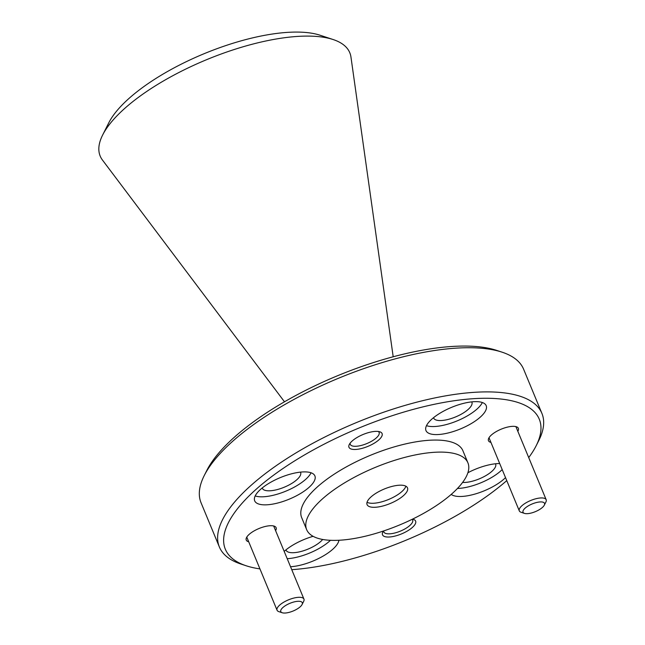 <?xml version="1.0" encoding="UTF-8"?>
<svg xmlns="http://www.w3.org/2000/svg" width="645" height="645" viewBox="0 0 645 645"><rect width="100%" height="100%" fill="white"/><g stroke="black" fill="none" stroke-linecap="round" stroke-linejoin="round"><path stroke-width="0.97" d="M260.524 489.41A32.581 11.666 157.5 0 0 254.694 500.843A32.581 11.666 157.5 0 0 277.261 503.14A32.581 11.666 157.5 0 0 309.06 487.33A32.581 11.666 157.5 0 0 314.897 475.905A32.581 11.666 157.5 0 0 292.33 473.607A32.581 11.666 157.5 0 0 260.524 489.41M255.194 495.932A32.581 11.666 157.5 0 0 305.738 479.3A32.581 11.666 157.5 0 0 311.067 472.785M313.099 536.317A32.581 11.666 157.5 0 0 284.252 551.322A32.581 11.666 157.5 0 0 284.179 551.386M290.532 566.713A32.581 11.666 157.5 0 0 332.788 549.242A32.581 11.666 157.5 0 0 338.907 540.26M287.202 558.683A32.581 11.666 157.5 0 0 329.466 541.211A32.581 11.666 157.5 0 0 330.442 540.308M451.218 494.409A32.581 11.666 157.5 0 0 475.292 493.965A32.581 11.666 157.5 0 0 504.076 478.985A32.581 11.666 157.5 0 0 505.527 477.614M457.474 488.459A32.581 11.666 157.5 0 0 500.746 470.955A32.581 11.666 157.5 0 0 502.197 469.584M431.811 419.153A32.581 11.666 157.5 0 0 425.974 430.578A32.581 11.666 157.5 0 0 448.541 432.876A32.581 11.666 157.5 0 0 480.348 417.073A32.581 11.666 157.5 0 0 486.185 405.641A32.581 11.666 157.5 0 0 463.618 403.351A32.581 11.666 157.5 0 0 431.811 419.153M426.482 425.668A32.581 11.666 157.5 0 0 477.018 409.043A32.581 11.666 157.5 0 0 482.355 402.528M383.469 531.012A17.923 6.418 157.5 0 0 382.848 532.036A17.923 6.418 157.5 0 0 391.846 536.729A17.923 6.418 157.5 0 0 412.421 527.4A17.923 6.418 157.5 0 0 413.429 519.37A17.923 6.418 157.5 0 0 412.534 519.136M383.686 530.94A15.593 5.579 157.5 0 0 383.839 531.932A15.593 5.579 157.5 0 0 394.635 533.036A15.593 5.579 157.5 0 0 409.857 525.473A15.593 5.579 157.5 0 0 412.655 519.999A15.593 5.579 157.5 0 0 412.179 519.306M352.178 440.995A17.923 6.418 157.5 0 0 349.292 444.486A17.923 6.418 157.5 0 0 358.289 449.17A17.923 6.418 157.5 0 0 378.873 439.85A17.923 6.418 157.5 0 0 379.873 431.811A17.923 6.418 157.5 0 0 352.178 440.995M350.162 443.115A15.593 5.579 157.5 0 0 350.283 444.381A15.593 5.579 157.5 0 0 361.087 445.477A15.593 5.579 157.5 0 0 376.309 437.915A15.593 5.579 157.5 0 0 379.099 432.448A15.593 5.579 157.5 0 0 378.293 431.465M517.822 431.287A16.173 5.789 157.5 0 0 516.371 426.748A16.173 5.789 157.5 0 0 491.369 435.028A16.173 5.789 157.5 0 0 488.765 438.181A16.173 5.789 157.5 0 0 490.95 442.422M275.592 530.65A16.173 5.789 157.5 0 0 274.133 526.11A16.173 5.789 157.5 0 0 249.139 534.399A16.173 5.789 157.5 0 0 246.535 537.543A16.173 5.789 157.5 0 0 248.712 541.784M528.715 457.571A169.901 60.824 157.5 0 0 536.197 445.695A169.901 60.824 157.5 0 0 450.895 401.238A169.901 60.824 157.5 0 0 255.759 489.62A169.901 60.824 157.5 0 0 246.253 565.794A169.901 60.824 157.5 0 0 259.943 568.898M246.253 565.794L240.859 564.012A174.553 62.492 -22.5 0 1 219.373 546.984A174.553 62.492 -22.5 0 1 250.631 485.75A174.553 62.492 -22.5 0 1 421.016 401.093A174.553 62.492 -22.5 0 1 541.905 413.381A174.553 62.492 -22.5 0 1 538.752 440.624L536.197 445.695M204.231 475.575L206.787 470.503A169.901 60.824 -22.5 0 1 234.135 437.415A169.901 60.824 -22.5 0 1 496.723 350.404L502.116 352.186A174.553 62.492 157.5 0 0 232.337 441.583A174.553 62.492 157.5 0 0 204.231 475.575A174.553 62.492 157.5 0 0 201.071 502.81L219.373 546.984M541.905 413.381L523.611 369.214A174.553 62.492 157.5 0 0 502.116 352.186M102.636 135.031L108.812 122.76A123.816 44.328 -22.5 0 1 128.75 98.653A123.816 44.328 -22.5 0 1 320.114 35.241L333.151 39.547A135.079 48.359 157.5 0 0 124.38 108.723A135.079 48.359 157.5 0 0 102.636 135.031A135.079 48.359 157.5 0 0 102.426 160L284.485 401.795M393.192 356.766L350.961 57.058A135.079 48.359 157.5 0 0 333.151 39.547M467.923 462.844L462.933 450.799A87.277 31.242 157.5 0 0 402.488 444.655A87.277 31.242 157.5 0 0 317.3 486.983A87.277 31.242 157.5 0 0 301.667 517.596L306.657 529.642A87.277 31.242 157.5 0 0 367.102 535.785A87.277 31.242 157.5 0 0 452.29 493.457A87.277 31.242 157.5 0 0 467.923 462.844A87.277 31.242 157.5 0 0 407.479 456.7A87.277 31.242 157.5 0 0 322.29 499.028A87.277 31.242 157.5 0 0 306.657 529.642M370.996 496.94A21.874 7.829 157.5 0 0 367.078 504.616A21.874 7.829 157.5 0 0 382.227 506.156A21.874 7.829 157.5 0 0 403.585 495.545A21.874 7.829 157.5 0 0 407.503 487.87A21.874 7.829 157.5 0 0 392.353 486.33A21.874 7.829 157.5 0 0 370.996 496.94M367.037 502.278A21.874 7.829 157.5 0 0 401.924 491.53A21.874 7.829 157.5 0 0 405.874 486.193M471.753 401.867A20.713 7.417 -22.5 0 1 471.89 402.158A20.713 7.417 -22.5 0 1 468.181 409.422A20.713 7.417 -22.5 0 1 447.961 419.468A20.713 7.417 -22.5 0 1 433.617 418.008A20.713 7.417 -22.5 0 1 433.513 417.71M495.473 463.779A20.713 7.417 -22.5 0 1 495.618 464.061A20.713 7.417 -22.5 0 1 491.909 471.334A20.713 7.417 -22.5 0 1 462.602 482.428M322.677 539.47A20.713 7.417 -22.5 0 1 320.621 541.59A20.713 7.417 -22.5 0 1 300.401 551.636A20.713 7.417 -22.5 0 1 286.058 550.177A20.713 7.417 -22.5 0 1 285.953 549.879M300.465 472.132A20.713 7.417 -22.5 0 1 300.602 472.414A20.713 7.417 -22.5 0 1 296.894 479.678A20.713 7.417 -22.5 0 1 276.681 489.724A20.713 7.417 -22.5 0 1 262.33 488.265A20.713 7.417 -22.5 0 1 262.225 487.967M499.698 463.537A32.581 11.666 157.5 0 0 467.899 472.737M291.758 569.672A169.901 60.824 157.5 0 0 506.768 480.614M542.437 507.422A11.634 4.168 157.5 0 0 544.316 505.156A11.634 4.168 157.5 0 0 538.47 502.116A11.634 4.168 157.5 0 0 525.103 508.171A11.634 4.168 157.5 0 0 524.45 513.388A11.634 4.168 157.5 0 0 542.437 507.422M524.45 513.388L521.087 512.275A14.545 5.208 -22.5 0 1 519.29 510.856A14.545 5.208 -22.5 0 1 521.894 505.753A14.545 5.208 -22.5 0 1 536.1 498.698A14.545 5.208 -22.5 0 1 546.17 499.722A14.545 5.208 -22.5 0 1 545.904 501.987L544.316 505.156M300.207 606.792A11.634 4.168 157.5 0 0 302.078 604.526A11.634 4.168 157.5 0 0 296.24 601.479A11.634 4.168 157.5 0 0 282.873 607.534A11.634 4.168 157.5 0 0 282.22 612.75A11.634 4.168 157.5 0 0 300.207 606.792M282.22 612.75L278.85 611.637A14.545 5.208 -22.5 0 1 277.06 610.218A14.545 5.208 -22.5 0 1 279.664 605.115A14.545 5.208 -22.5 0 1 293.862 598.06A14.545 5.208 -22.5 0 1 303.94 599.084A14.545 5.208 -22.5 0 1 303.674 601.358L302.078 604.526M515.887 426.611L546.17 499.722M489.007 437.745L519.29 510.856M273.657 525.973L303.94 599.084M246.777 537.108L277.06 610.218"/></g></svg>
